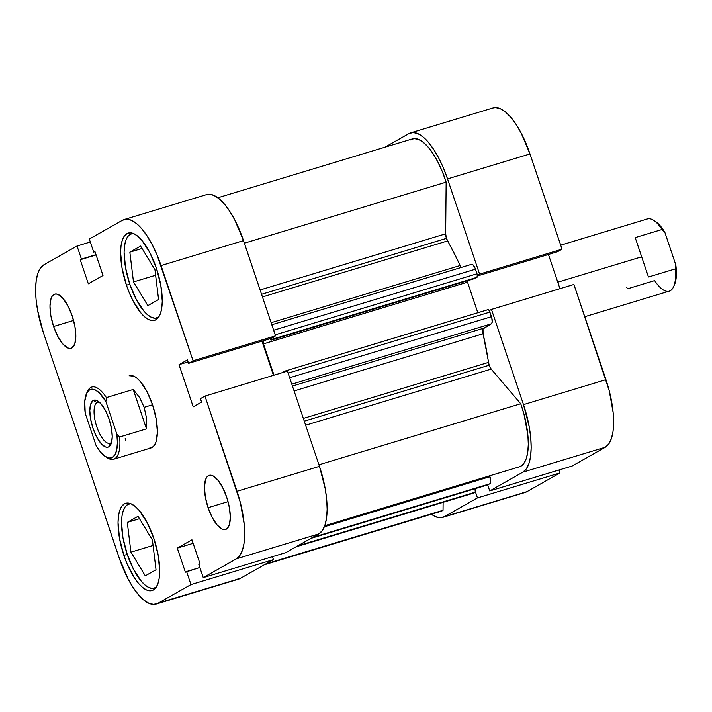 <?xml version="1.0" encoding="UTF-8"?>
<svg xmlns="http://www.w3.org/2000/svg" width="712" height="712" viewBox="0 0 712 712"><rect width="100%" height="100%" fill="white"/><g stroke="black" fill="none" stroke-linecap="round" stroke-linejoin="round"><path stroke-width="1.07" d="M475.331 491.547L477.467 497.902L444.341 516.672L440.149 517.758L435.388 516.636L431.383 514.242A59.719 22.09 73.2 0 0 442.65 517.402A59.719 22.09 73.2 0 0 444.341 516.672L526.8 491.734L559.917 472.955L558.929 470.009L559.917 472.955L477.467 497.902L444.341 516.672L526.8 491.734L559.917 472.955L477.467 497.902L475.331 491.547M410.619 132.868A59.719 22.09 73.2 0 1 447.537 178.899L529.986 153.952L447.537 178.899L479.585 274.111L562.035 249.173L557.487 251.745L477.414 275.971L557.487 251.745L562.035 249.173L529.986 153.952A59.719 22.09 -106.8 0 0 493.069 107.921L410.619 132.868A59.719 22.09 73.2 0 0 408.919 133.598L384.889 147.224L408.919 133.598L413.111 132.512L417.873 133.633L423.026 136.927L428.357 142.258L433.679 149.422L438.779 158.153L443.46 168.103L447.537 178.899L479.585 274.111L477.369 275.366L479.585 274.111L562.035 249.173L529.986 153.952L521.228 133.206L516.129 124.484L510.816 117.311L505.476 111.98L500.331 108.696L495.57 107.565L492.971 107.957M489.242 310.655L491.458 309.4L523.498 404.612L529.274 427.058L530.743 437.836L531.179 447.768L530.565 456.472L528.927 463.61L526.328 468.914L522.857 472.163L489.74 490.942L487.702 484.89L489.74 490.942L572.19 465.995L605.316 447.225L608.778 443.968L611.377 438.672L613.014 431.534L613.628 422.83L613.192 412.889L609.276 390.888L573.908 284.453L491.458 309.4L523.498 404.612L605.948 379.665L573.908 284.453L491.458 309.4L489.242 310.655M559.952 288.672L548.445 254.487L559.952 288.672M522.599 492.82L526.8 491.734A59.719 22.09 -106.8 0 1 525.1 492.464L442.65 517.402M522.857 472.163L489.74 490.942L572.19 465.995L605.316 447.225L522.857 472.163L605.316 447.225A59.719 22.09 -106.8 0 0 605.948 379.665L523.498 404.612A59.719 22.09 73.2 0 1 522.857 472.163M127.199 554.274A44.002 16.278 73.2 0 1 128.925 503.954A44.002 16.278 73.2 0 1 130.759 503.696L127.67 504.497L125.116 506.891L123.203 510.798L121.992 516.058L121.538 522.466L122.945 537.738L127.199 554.274A44.002 16.278 73.2 0 0 154.406 588.183A44.002 16.278 73.2 0 0 156.079 587.382L152.564 588.45L149.057 587.623L145.266 585.202L141.332 581.268L133.651 569.556L127.199 554.274M129.753 284.052A44.002 16.278 73.2 0 1 131.48 233.732A44.002 16.278 73.2 0 1 133.313 233.474L130.225 234.275L127.67 236.669L125.757 240.576L124.547 245.836L124.093 252.253L125.499 267.516L129.753 284.052A44.002 16.278 73.2 0 0 156.96 317.97A44.002 16.278 73.2 0 0 158.634 317.169L155.118 318.228L151.612 317.401L147.82 314.98L143.886 311.046L136.215 299.334L129.753 284.052M208.082 507.683L228.045 501.64L208.082 507.683L212.238 517.508L217.169 525.038L222.135 529.123L224.396 529.657L226.38 529.141L229.255 525.091L230.323 517.579L229.415 507.772L226.683 497.136A28.284 10.466 73.2 0 1 225.57 529.488A28.284 10.466 73.2 0 1 208.082 507.683A28.284 10.466 73.2 0 1 209.195 475.331A28.284 10.466 73.2 0 1 226.683 497.136L222.536 487.311L217.596 479.781L212.63 475.696L210.378 475.162L208.385 475.678L206.747 477.218L205.519 479.728L204.451 487.239L205.35 497.047L208.082 507.683M53.614 326.479L73.567 320.436L53.614 326.479L57.761 336.304L62.692 343.834L67.658 347.919L69.918 348.453L71.903 347.937L74.778 343.878L75.846 336.375L74.938 326.568L72.206 315.932A28.284 10.466 73.2 0 1 71.102 348.284A28.284 10.466 73.2 0 1 53.614 326.479A28.284 10.466 73.2 0 1 54.717 294.127A28.284 10.466 73.2 0 1 72.206 315.932L68.058 306.107L63.119 298.577L58.153 294.492L55.901 293.958L53.916 294.474L52.27 296.014L51.041 298.524L49.974 306.035L50.872 315.843L53.614 326.479M123.888 555.404L127.243 554.39L123.888 555.404L127.003 563.646L134.461 577.904L138.52 583.368L142.596 587.444L146.521 589.954L150.161 590.809L153.365 589.981L156.008 587.498L157.993 583.448L159.239 578.002L159.71 571.362L158.251 555.556L153.845 538.423A45.577 16.857 73.2 0 1 152.065 590.542A45.577 16.857 73.2 0 1 123.888 555.404A45.577 16.857 73.2 0 1 125.668 503.295A45.577 16.857 73.2 0 1 153.845 538.423L147.161 522.59L139.214 510.459L135.138 506.392L131.213 503.882L127.573 503.028L124.377 503.856L121.734 506.339L119.75 510.379L118.495 515.826L118.032 522.474L119.483 538.281L123.888 555.404M126.442 285.192L129.798 284.177L126.442 285.192L129.557 293.424L133.126 301.025L141.083 313.155L145.15 317.223L149.084 319.733L152.715 320.587L155.919 319.759L158.562 317.276L160.547 313.236L161.793 307.789L162.265 301.14L160.805 285.334L156.4 268.21A45.577 16.857 73.2 0 1 154.62 320.32A45.577 16.857 73.2 0 1 126.442 285.192A45.577 16.857 73.2 0 1 128.231 233.073A45.577 16.857 73.2 0 1 156.4 268.21L149.716 252.368L141.768 240.247L137.692 236.17L133.767 233.661L130.136 232.806L126.932 233.634L124.289 236.117L122.304 240.158L121.049 245.613L120.586 252.253L122.037 268.059L126.442 285.192M149.493 448.133L152.137 447.447L154.326 445.392L155.972 442.045L157.397 432.042L156.186 418.95L152.546 404.781A37.718 13.946 73.2 0 1 151.069 447.91L113.617 459.24A37.718 13.946 73.2 0 1 106.417 457.184M236.117 579.488L240.309 578.402L273.435 559.623L272.438 556.677L273.435 559.623L240.309 578.402L153.667 604.435L148.897 603.304L143.753 600.02L138.413 594.689L133.1 587.516L128 578.794L119.242 558.048L43.281 332.335L37.505 309.889L36.036 299.111L35.6 289.17L36.214 280.466L37.852 273.328L40.451 268.032L43.922 264.775L77.038 246.005L81.435 259.07L80.242 259.747L88.332 283.803L103 275.491L94.91 251.434L93.708 252.11L89.311 239.045L122.437 220.266L126.629 219.18L131.391 220.311L136.535 223.595L141.875 228.926L147.197 236.099L152.288 244.821L156.969 254.78L193.094 360.788L188.547 363.36L187.39 359.916L179.024 364.66L193.219 406.837L201.585 402.093L200.428 398.649L204.967 396.068L240.345 502.503L244.252 524.504L244.688 534.445L244.083 543.149L242.436 550.287L239.837 555.582L236.375 558.84L203.249 577.61L198.853 564.545L200.054 563.868L191.955 539.812L177.288 548.124L185.387 572.181L186.58 571.505L190.976 584.57L157.859 603.349L190.976 584.57L273.435 559.623L190.976 584.57L186.58 571.505L199.85 567.491L185.387 572.181L177.288 548.124L193.139 543.327L177.288 548.124L191.955 539.812L200.054 563.868L198.853 564.545L203.249 577.61L236.375 558.84L318.825 533.893L322.287 530.636L324.894 525.34L326.532 518.202L327.146 509.498L326.71 499.566L325.242 488.779L319.466 466.342L287.425 371.121L204.967 396.068L237.016 491.28L319.466 466.342L287.425 371.121L204.967 396.068L200.428 398.649L201.585 402.093L193.219 406.837L179.024 364.66L188.066 361.927L179.024 364.66L187.39 359.916L188.547 363.36L271.005 338.423L275.544 335.842L243.504 240.629L234.746 219.883L229.647 211.153L224.325 203.988L218.993 198.657L213.84 195.364L209.079 194.243L206.489 194.625M285.708 552.672L318.825 533.893L285.708 552.672L203.249 577.61L285.708 552.672M273.461 375.349L261.963 341.155L273.461 375.349M129.228 375.705A37.718 13.946 73.2 0 1 152.546 404.781L147.01 391.68L140.433 381.641L137.06 378.268L133.811 376.194L129.166 375.722M156.159 604.079L238.609 579.132A59.719 22.09 -106.8 0 0 240.309 578.402L157.859 603.349A59.719 22.09 73.2 0 1 156.159 604.079A59.719 22.09 73.2 0 1 119.242 558.048L43.281 332.335A59.719 22.09 73.2 0 1 43.922 264.775L77.038 246.005L81.435 259.07L95.995 254.665L80.242 259.747L96.093 254.949L80.242 259.747L88.332 283.803L103 275.491L94.91 251.434L93.708 252.11L89.311 239.045L122.437 220.266A59.719 22.09 73.2 0 1 124.128 219.536A59.719 22.09 73.2 0 1 161.054 265.567L193.094 360.788L275.544 335.842L243.504 240.629L161.054 265.567L243.504 240.629A59.719 22.09 -106.8 0 0 206.587 194.599L124.128 219.536M77.038 246.005L90.299 241.991L77.038 246.005M236.375 558.84L318.825 533.893A59.719 22.09 -106.8 0 0 319.466 466.342L237.016 491.28A59.719 22.09 73.2 0 1 236.375 558.84M271.005 338.423L188.547 363.36L193.094 360.788L275.544 335.842L271.005 338.423M93.708 252.11L95.008 251.719L93.708 252.11M133.482 281.934L147.847 305.626L158.58 299.538L154.958 269.768L140.593 246.076L129.851 252.164L142.044 248.479L129.851 252.164L133.482 281.934L155.625 275.241L133.482 281.934L147.847 305.626L158.58 299.538L154.958 269.768L140.593 246.076L129.851 252.164L133.482 281.934M145.292 575.839L156.026 569.76L152.404 539.99L138.039 516.298L127.297 522.386L139.49 518.701L127.297 522.386L130.928 552.156L153.062 545.463L130.928 552.156L145.292 575.839L156.026 569.76L152.404 539.99L138.039 516.298L127.297 522.386L130.928 552.156L145.292 575.839M446.469 238.351L261.562 294.296L446.469 238.351L461.189 267.463A6.283 2.323 -106.8 0 1 460.094 265.532A141.43 52.314 -106.8 0 0 447.599 240.923L262.452 296.94L447.599 240.923A6.283 2.323 -106.8 0 1 446.469 238.351A6.283 2.323 -106.8 0 1 445.659 233.812L446.469 238.351M260.103 289.944L445.659 233.812L260.103 289.944M489.162 365.229L304.264 421.166L489.162 365.229L491.182 369.083L520.73 403.74L523.996 414.25L527.868 435.023L528.304 444.404L527.699 452.556L526.088 459.142L523.525 463.895L520.134 466.591A53.427 19.758 -106.8 0 0 520.73 403.74L318.94 464.785L520.73 403.74L491.182 369.083L305.626 425.224L491.182 369.083A6.283 2.323 -106.8 0 1 489.162 365.229A6.283 2.323 -106.8 0 1 488.485 362.399A141.43 52.314 -106.8 0 0 483.065 333.777L294.092 390.95L483.065 333.777L489.162 365.229M303.339 418.416L488.485 362.399L303.339 418.416M264.339 564.776L440.826 511.385A53.427 19.758 -106.8 0 0 443.042 510.29L265.959 563.859L440.737 511.412M273.274 336.678L273.257 338.601L270.978 340.167L270.444 338.583L270.978 340.167L475.011 278.437L270.978 340.167L272.936 339.054L476.969 277.324L475.011 278.437L476.969 277.324L272.936 339.054A3.142 1.166 73.2 0 0 273.337 337.096M263.209 340.772L263.493 343.878L274.022 375.18L263.493 343.878L467.526 282.157L477.814 312.728L467.526 282.157L263.493 343.878A3.142 1.166 73.2 0 1 263.2 340.781M283.919 371.388A3.142 1.166 73.2 0 0 283.83 371.424L281.952 372.776L283.83 371.424L284.871 371.895A3.142 1.166 73.2 0 0 283.919 371.388L487.951 309.658A3.142 1.166 -106.8 0 0 487.862 309.702L488.886 310.156L489.901 312.087L491.796 317.872L492.188 322.144L491.378 323.8L483.012 328.917L483.065 333.777A6.283 2.323 -106.8 0 1 483.573 328.223L292.445 386.046L483.573 328.223L491.378 323.8A6.283 2.323 -106.8 0 0 491.449 316.689L289.651 377.734L491.449 316.689L489.901 312.087A3.142 1.166 -106.8 0 0 487.951 309.658M410.219 139.988L414.046 138.591L418.469 139.374L423.293 142.32L428.312 147.286L433.314 154.077L438.085 162.389L442.428 171.877L446.148 182.139L445.659 233.812L446.148 182.139A53.427 19.758 -106.8 0 0 412.435 138.885L217.845 197.758M471.388 264.401L472.875 264.748L475.029 268.032L477.307 274.957L476.969 277.324A3.142 1.166 -106.8 0 0 477.004 273.773L475.456 269.172L273.657 330.217L475.456 269.172A6.283 2.323 -106.8 0 0 471.567 264.321L271.815 324.752M467.197 280.804L467.526 282.157A3.142 1.166 -106.8 0 1 467.197 280.804M489.642 475.812L490.675 482.149L490.23 483.457L488.263 484.703L312.595 537.427L489.865 483.795A6.283 2.323 -106.8 0 0 489.936 476.684L489.642 475.812M474.975 488.699L475.26 491.805L472.893 493.283M443.122 502.334L443.042 510.29L443.122 502.334M244.367 243.184L446.148 182.139L244.367 243.184M324.77 525.696L520.134 466.591L324.77 525.696M271.13 322.705L460.094 265.532L271.13 322.705M291.813 384.168L491.378 323.8L291.813 384.168M288.102 373.132L489.901 312.087L288.102 373.132M275.206 334.818L477.004 273.773L275.206 334.818M472.964 493.274A6.283 2.323 -106.8 0 0 473.16 493.247A6.283 2.323 -106.8 0 0 473.338 493.167L296.058 546.798L474.94 492.259A3.142 1.166 -106.8 0 0 474.984 488.735M297.661 545.89L474.94 492.259L297.661 545.89M324.361 526.773L489.936 476.684L324.361 526.773M310.993 538.334L488.263 484.703L310.993 538.334M487.862 309.702L284.017 371.37M584.757 316.707L669.253 291.137A37.718 13.946 -106.8 0 0 675.296 268.887L648.463 277.004L641.663 256.81L557.772 282.183L641.663 256.81L635.202 237.603L662.035 229.487A37.718 13.946 -106.8 0 0 647.413 218.94L560.691 245.177M110.609 442.998A21.369 7.903 -106.8 0 0 111.651 442.09A21.369 7.903 73.2 0 1 110.609 442.998A21.369 7.903 73.2 0 1 110.004 443.256A21.369 7.903 73.2 0 1 96.512 425.936A21.369 7.903 73.2 0 1 97.01 402.6L93.219 400.482A24.52 9.069 73.2 0 1 97.962 401.078A24.52 9.069 73.2 0 1 109.692 421.023A24.52 9.069 73.2 0 1 110.983 444.128A24.52 9.069 73.2 0 1 108.811 446.807L110.609 442.998L108.811 446.807L111.303 443.3L112.229 436.794L111.446 428.286L109.078 419.074L105.474 410.557L101.202 404.033L96.894 400.491L94.945 400.037L93.219 400.482L90.727 403.989L89.801 410.495L90.584 419.003L92.961 428.215L96.556 436.732L100.828 443.256L105.136 446.798L107.094 447.261L108.811 446.807A24.52 9.069 73.2 0 1 92.961 428.215A24.52 9.069 73.2 0 1 93.219 400.482L97.01 402.6A21.369 7.903 73.2 0 1 97.624 402.342A21.369 7.903 73.2 0 1 99.644 402.396A21.369 7.903 -106.8 0 0 97.01 402.6L98.274 402.227L97.01 402.6A21.369 7.903 -106.8 0 0 96.788 426.782A21.369 7.903 -106.8 0 0 110.609 442.998M86.917 392.757L89.623 389.784L93.139 389.224L95.123 389.873L99.377 392.944L105.874 401.532L116.821 434.044L117.4 442.375L116.821 449.37L115.121 454.532L112.407 457.504L108.891 458.065L104.815 456.178L100.463 451.978L96.156 445.757L85.218 413.245L84.773 401.221L86.917 392.757A37.718 13.946 73.2 0 1 91.768 387.034A37.718 13.946 73.2 0 1 106.391 397.581L133.224 389.464L139.596 397.501L144.162 407.317L152.546 404.781L144.162 407.317L146.521 418.077L146.485 428.864L119.652 436.981A37.718 13.946 73.2 0 1 113.617 459.24M105.483 456.632L107.396 457.861A37.718 13.946 -106.8 0 0 119.652 436.981L116.821 434.044A35.831 13.252 73.2 0 1 105.483 456.632A35.831 13.252 73.2 0 1 96.156 445.757L85.218 413.245A35.831 13.252 73.2 0 1 86.446 393.709A35.831 13.252 73.2 0 1 105.874 401.532L106.391 397.581A37.718 13.946 -106.8 0 0 87.362 391.627L86.446 393.709M119.652 436.981L146.485 428.864L133.224 389.464L106.391 397.581L105.874 401.532L116.821 434.044L119.652 436.981M125.819 440.577L125.179 438.663M146.485 428.864L146.521 418.077L144.162 407.317L139.596 397.501L133.224 389.464L146.485 428.864M674.567 284.506L676.258 276.959L675.813 264.935L664.875 232.423L660.567 226.202L655.512 221.521M673.668 286.544L674.584 284.462A35.831 13.252 -106.8 0 0 675.813 264.935L675.296 268.887A37.718 13.946 73.2 0 1 673.668 286.544A37.718 13.946 73.2 0 1 654.631 280.599L627.806 288.716L626.222 287.087M655.547 221.548L653.634 220.32A37.718 13.946 73.2 0 1 662.035 229.487L664.875 232.423A35.831 13.252 -106.8 0 0 655.547 221.548A35.831 13.252 -106.8 0 0 654.613 220.996M648.463 277.004L675.296 268.887L675.813 264.935L664.875 232.423L662.035 229.487L635.202 237.603L648.463 277.004M130.323 503.526L128.925 503.954M132.886 233.313L131.48 233.732M158.367 317.543L157.032 317.944M155.812 587.765L154.477 588.165M295.978 546.843L473.16 493.247M310.948 538.361L488.174 484.738"/></g></svg>
